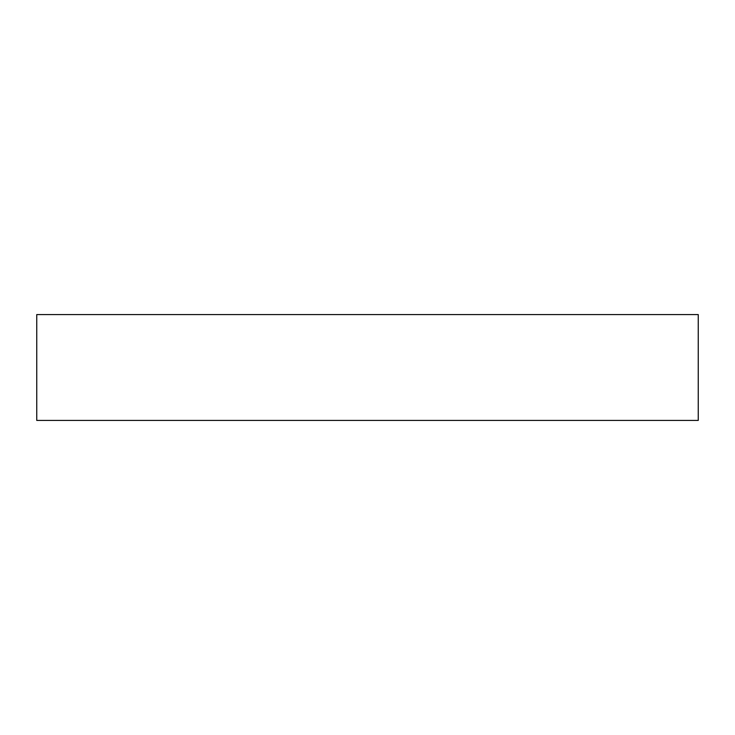 <?xml version="1.0" encoding="UTF-8"?>
<svg xmlns="http://www.w3.org/2000/svg" width="735" height="735" viewBox="0 0 735 735"><rect width="100%" height="100%" fill="white"/><g stroke="black" fill="none" stroke-linecap="round" stroke-linejoin="round"><path stroke-width="1.1" d="M698.25 420.42L36.75 420.42L36.75 314.58L698.25 314.58L698.25 420.42"/></g></svg>
